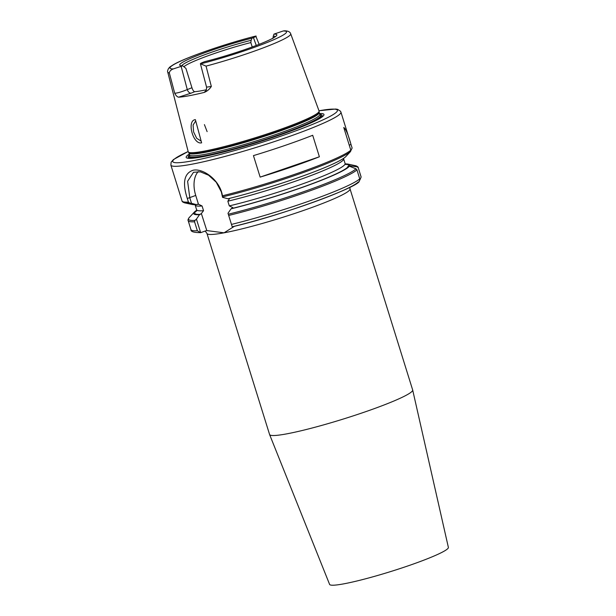 <?xml version="1.0" encoding="UTF-8"?>
<svg xmlns="http://www.w3.org/2000/svg" width="616" height="616" viewBox="0 0 616 616"><rect width="100%" height="100%" fill="white"/><g stroke="black" fill="none" stroke-linecap="round" stroke-linejoin="round"><path stroke-width="0.92" d="M207.115 131.624L204.412 124.617M195.38 119.65L201.617 142.835C193.07 145.014 186.448 120.451 195.372 119.635M205.582 91.006L204.142 92.446C207.007 91.368 209.409 89.366 211.342 86.448L206.052 66.112A64.395 6.145 162.7 0 0 290.706 33.826L319.065 110.996A68.522 6.537 162.7 0 1 319.103 111.188A68.522 6.537 162.7 0 1 276.422 130.8A68.522 6.537 162.7 0 1 203.865 151.197A68.522 6.537 162.7 0 1 188.304 151.936A68.522 6.537 162.7 0 1 188.219 151.752L167.744 72.126A64.395 6.145 162.7 0 0 169.331 72.934L174.713 93.255C175.922 95.596 177.216 96.904 178.586 97.189L191.153 93.132A4.243 2.641 68.3 0 1 187.272 89.59C181.628 91.876 177.439 93.101 174.713 93.255M204.135 92.446A65.65 6.26 162.7 0 1 188.95 95.773A65.65 6.26 162.7 0 1 178.586 97.189M201.155 141.118L196.72 138.331L193.586 131.901L193.085 125.002L195.726 120.944M211.342 86.448L206.568 87.149M191.153 93.132L194.772 91.692A48.063 4.582 -17.3 0 0 201.725 90.698A48.063 4.582 -17.3 0 0 206.406 89.751M194.772 91.692C193.724 91.553 192.777 90.229 191.946 87.734L187.272 89.59L181.143 66.359L173.312 68.915C170.871 69.877 169.546 71.217 169.331 72.934M206.052 66.112L200.4 63.756L206.576 87.164C206.522 89.782 206.098 91.145 205.297 91.245M273.935 34.119L283.252 30.969A61.007 5.821 162.7 0 1 266.104 42.912A61.007 5.821 162.7 0 1 200.554 63.848C200.046 63.694 200.901 63.171 203.126 62.27L204.612 61.677A50.889 4.859 162.7 0 0 276.784 35.32A50.889 4.859 162.7 0 0 273.935 34.119L272.819 38.485M255.779 36.09L259.136 44.352M181.143 66.359L182.629 65.766A50.889 4.859 162.7 0 1 180.049 65.45A50.889 4.859 162.7 0 1 201.078 54.116A50.889 4.859 162.7 0 1 251.952 38.2L253.438 37.614L256.271 45.468M173.312 68.915A61.007 5.821 162.7 0 1 190.452 56.972A61.007 5.821 162.7 0 1 256.01 36.028C256.518 36.19 255.655 36.714 253.438 37.614M283.252 30.969L284.6 30.8C288.103 30.9 290.136 31.909 290.706 33.826M182.629 65.766L185.916 68.384L191.946 87.734M181.812 65.766A49.226 4.697 162.7 0 1 251.151 40.302L251.952 38.2M273.134 36.221A49.226 4.697 162.7 0 1 275.514 36.583M184.069 66.628A48.063 4.582 162.7 0 1 250.835 42.573L251.151 40.302M252.214 46.985L250.835 42.573M234.434 226.272L224.062 232.817A74.929 7.146 -17.3 0 0 304.25 210.21A74.929 7.146 -17.3 0 0 350.034 188.889L412.658 389.951A74.929 7.146 162.7 0 1 412.674 389.997L448.379 547.416A62.201 5.937 162.7 0 1 410.148 565.149A62.201 5.937 162.7 0 1 343.782 583.845A62.201 5.937 162.7 0 1 329.606 584.415L269.6 434.557A74.929 7.146 162.7 0 1 269.585 434.511L206.961 233.449A74.929 7.146 -17.3 0 0 224.062 232.817L206.66 230.553L200.654 232.655L196.435 219.119L195.002 220.397L194.556 221.791L197.351 230.754L200.6 232.655C193.794 232.602 190.575 231.585 190.952 229.591A89.066 8.493 162.7 0 0 197.351 230.754M412.674 389.997A74.929 7.146 162.7 0 1 366.62 411.357A74.929 7.146 162.7 0 1 286.679 433.872A74.929 7.146 162.7 0 1 269.6 434.557M206.791 230.546L201.363 213.529L203.542 210.687L202.079 205.983L198.46 204.219L195.726 195.441A25.448 15.862 68.3 0 1 198.229 171.579M232.486 226.742C281.227 215.5 356.656 187.703 359.228 181.481L359.736 178.848L356.949 169.885L356.017 168.83L349.349 166.204L347.824 166.42L349.611 165.781L357.226 166.859L358.25 167.76L361.122 177.038L359.867 180.095M229.776 198.298L227.843 201.193L229.306 205.898L232.917 207.669L231.062 208.832L227.997 213.259L232.209 226.788L227.997 213.259M349.349 166.204A81.705 7.792 162.7 0 1 231.062 208.832M345.268 163.925A81.705 7.792 162.7 0 1 348.24 164.141A81.705 7.792 162.7 0 1 349.611 165.781M232.209 226.788L232.74 226.665L232.209 226.788M196.435 219.119L199.507 214.699L201.363 213.529M197.228 204.281L198.46 204.219L196.373 204.62L191.522 203.342L189.797 197.798L187.611 181.273L193.516 172.28L200.369 171.833L208.608 175.229L216.208 182.182L221.352 191.93L222.545 197.336L227.928 198.752A81.705 7.792 162.7 0 0 345.869 156.533L350.604 151.451L350.812 150.181L343.743 127.489C345.815 128.883 348.24 134.55 350.997 144.467L352.09 147.963A89.066 8.493 162.7 0 1 352.113 148.056L350.881 150.589M222.545 197.336L222.438 195.788C220.105 180.149 202.918 167.883 193.031 170.255C184.138 173.304 182.228 182.721 187.303 198.506L188.419 202.087L189.589 203.026L191.522 203.342M253.445 155.617A89.066 8.493 -17.3 0 0 312.697 135.281L319.388 156.772A89.066 8.493 162.7 0 1 260.145 177.115L253.445 155.617M196.373 204.62A81.705 7.792 162.7 0 1 192.015 204.458L184.654 202.856C182.837 202.21 181.959 201.571 182.028 200.931A89.066 8.493 162.7 0 0 188.419 202.087M319.388 156.772L260.145 177.115M199.507 214.699A81.705 7.792 162.7 0 1 194.386 212.058A81.705 7.792 162.7 0 1 196.712 210.202M297.659 127.874A68.753 6.56 162.7 0 1 205.066 155.663A68.753 6.56 162.7 0 1 189.366 156.218A68.753 6.56 162.7 0 1 189.536 155.478L189.543 155.471A68.93 6.576 162.7 0 0 224.578 151.428A68.93 6.576 162.7 0 0 297.805 127.989A68.93 6.576 162.7 0 0 320.081 114.799A68.753 6.56 162.7 0 1 320.659 115.323A68.753 6.56 162.7 0 1 297.659 127.874M320.659 115.323L320.705 115.454A68.761 6.56 162.7 0 1 278.848 134.996A68.761 6.56 162.7 0 1 205.105 155.794A68.761 6.56 162.7 0 1 189.405 156.349L189.366 156.218M319.504 113.506A72.157 6.884 162.7 0 1 306.853 124.717A72.157 6.884 162.7 0 1 206.067 156.11A72.157 6.884 162.7 0 1 202.633 156.772A72.157 6.884 162.7 0 1 189.281 154.062M358.281 181.959A86.232 8.224 162.7 0 1 232.74 226.665M348.379 166.389A80.581 7.685 162.7 0 1 231.924 208.493M345.538 164.295A80.581 7.685 162.7 0 1 348.471 166.235M356.017 168.83A88.358 8.431 162.7 0 1 228.367 214.199M348.24 164.141L355.609 165.743A88.358 8.431 162.7 0 1 357.226 166.859M356.949 169.885A89.066 8.493 162.7 0 1 228.79 215.431M355.609 165.743C357.426 166.389 358.296 167.028 358.227 167.667A89.066 8.493 162.7 0 1 358.25 167.76M359.736 178.848A89.066 8.493 162.7 0 1 231.585 224.386M358.227 167.667L361.022 176.623A89.066 8.493 162.7 0 1 361.045 176.715M194.556 221.791A89.066 8.493 162.7 0 1 188.165 220.636C187.749 220.151 188.103 219.127 189.227 217.564A88.358 8.431 162.7 0 0 195.002 220.397M343.543 158.397L343.628 158.828A77.755 7.415 162.7 0 1 305.22 177.701A77.755 7.415 162.7 0 1 227.843 201.193M350.997 144.467L349.249 145.168M350.812 150.181A89.066 8.493 162.7 0 1 222.438 195.78M350.604 151.451A88.358 8.431 162.7 0 1 222.569 196.92M352.09 147.963L340.933 112.135A89.066 8.493 162.7 0 1 311.126 128.351A89.066 8.493 162.7 0 1 191.191 164.341A89.066 8.493 162.7 0 1 170.871 165.103L182.028 200.931M189.589 203.026A88.358 8.431 162.7 0 1 184.654 202.856M187.303 198.506L195.726 195.441M200.369 214.353A80.581 7.685 162.7 0 1 196.704 210.657M202.079 205.983A77.755 7.415 162.7 0 1 195.164 205.066L194.987 204.666M203.542 210.687A77.755 7.415 162.7 0 1 196.627 209.771L196.543 211.157M343.628 158.828L345.099 163.525A77.755 7.415 162.7 0 1 306.683 182.405A77.755 7.415 162.7 0 1 229.306 205.898M188.85 152.806L188.966 153.053A68.199 6.506 162.7 0 0 204.527 152.475A68.199 6.506 162.7 0 0 296.365 124.917A68.199 6.506 162.7 0 0 319.196 112.489L319.15 112.228A68.253 6.514 162.7 0 1 296.273 124.494A68.253 6.514 162.7 0 1 204.358 152.075A68.253 6.514 162.7 0 1 188.85 152.806L188.304 151.936M319.196 112.489L319.766 114.322A68.199 6.506 162.7 0 1 296.935 126.742A68.199 6.506 162.7 0 1 205.097 154.308A68.199 6.506 162.7 0 1 189.536 154.886L189.536 155.478M206.807 155.956A70.132 6.691 162.7 0 1 204.196 156.456A70.132 6.691 162.7 0 1 189.566 154.993M319.804 114.43A70.132 6.691 162.7 0 1 306.152 125.01M318.988 110.788A86.232 8.224 162.7 0 1 308.531 125.995A86.232 8.224 162.7 0 1 199.299 159.459A86.232 8.224 162.7 0 1 188.165 151.536M255.902 36.036C226.303 43.42 185.123 57.658 173.265 64.772C168.191 67.991 170.07 67.013 168.53 68.492C167.621 70.347 167.359 71.556 167.744 72.126M205.151 230.954L206.961 233.449M350.034 188.889L349.811 187.341M361.122 177.038L361.022 176.623M188.165 220.636L190.952 229.591M194.386 212.058L189.227 217.564M345.099 163.525L345.953 164.618M195.164 205.066L196.627 209.771M319.15 112.228L319.103 111.188M188.966 153.053L189.536 154.886M320.089 114.807L319.766 114.322M340.933 112.135L340.525 111.25L337.637 109.348L335.674 109.032L318.98 110.757M188.157 151.498L173.45 159.559L171.156 162.17L170.871 165.103"/></g></svg>
